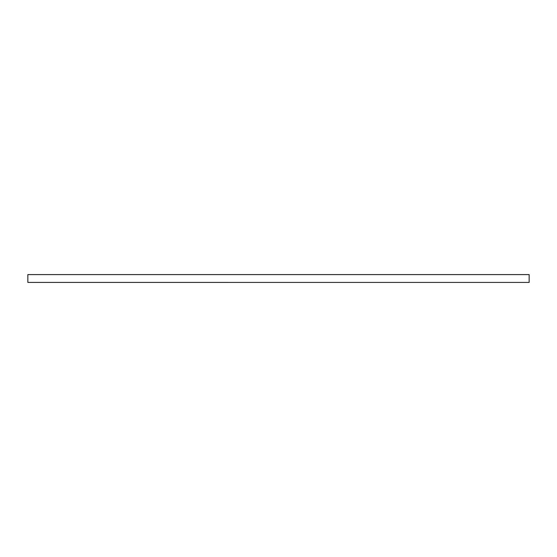 <?xml version="1.0" encoding="UTF-8"?>
<svg xmlns="http://www.w3.org/2000/svg" width="557" height="557" viewBox="0 0 557 557"><rect width="100%" height="100%" fill="white"/><g stroke="black" fill="none" stroke-linecap="round" stroke-linejoin="round"><path stroke-width="0.84" d="M529.15 282.42L27.85 282.413L27.85 274.587L529.15 274.587L529.15 282.42"/></g></svg>
